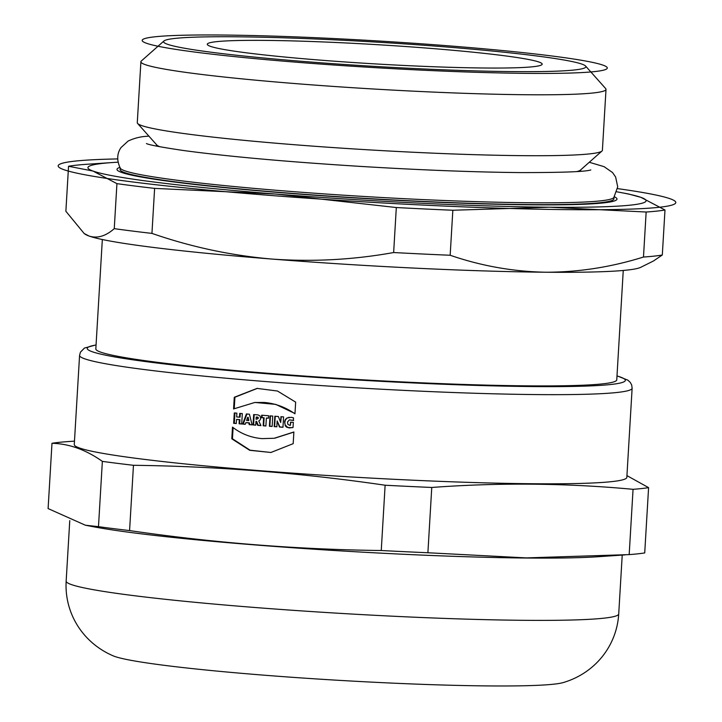 <?xml version="1.0" encoding="UTF-8"?>
<svg xmlns="http://www.w3.org/2000/svg" width="722" height="722" viewBox="0 0 722 722"><rect width="100%" height="100%" fill="white"/><g stroke="black" fill="none" stroke-linecap="round" stroke-linejoin="round"><path stroke-width="1.08" d="M625.351 380.368L625.351 380.368A269.532 15.514 -176.6 0 1 355.377 379.871A269.532 15.514 -176.6 0 1 87.236 348.401A269.532 15.514 -176.6 0 1 87.236 348.392A269.532 15.514 3.4 0 0 355.377 379.871A269.532 15.514 3.4 0 0 625.351 380.368A269.532 15.514 3.4 0 0 616.985 375.972M79.573 355.395L74.276 444.544A276.761 15.929 3.4 0 0 349.61 476.863A276.761 15.929 3.4 0 0 626.831 477.377L632.129 388.219A276.761 15.929 -176.6 0 1 354.908 387.714A276.761 15.929 -176.6 0 1 79.573 355.395L80.431 352.174L84.456 348.058L96.071 344.89M264.225 402.461C275.253 403.399 285.497 407.181 294.964 413.814L295.659 402.136L277.51 391.035L257.077 388.391L234.271 397.271L233.576 408.95L254.676 402.506L264.225 402.461M263.647 417.839L263.169 425.763A276.761 15.929 3.4 0 0 265.895 425.98L266.364 418.047A276.761 15.929 3.4 0 0 268.503 418.218L268.647 415.755A276.761 15.929 3.4 0 1 261.671 415.204L261.526 417.668A276.761 15.929 3.4 0 0 263.647 417.839L264.126 417.785L263.656 425.709A275.272 15.848 3.4 0 0 265.895 425.89M239.704 413.399A276.761 15.929 3.4 0 0 242.321 413.616L241.708 424.004A276.761 15.929 3.4 0 1 239.081 423.778L239.325 419.69A276.761 15.929 3.4 0 1 236.5 419.446L236.256 423.534A276.761 15.929 3.4 0 1 233.666 423.318L234.28 412.93A276.761 15.929 3.4 0 0 236.879 413.155L236.654 416.937A276.761 15.929 3.4 0 0 239.478 417.181L239.704 413.399M246.382 413.959A276.761 15.929 3.4 0 0 249.415 414.211L252.104 424.87A276.761 15.929 3.4 0 1 249.198 424.626L248.801 422.893A276.761 15.929 3.4 0 1 245.832 422.65L245.254 424.301A276.761 15.929 3.4 0 1 242.646 424.085L246.382 413.959M259.397 422.28L258.756 421.025L260.254 419.789L260.687 418.309L260.073 416.007L257.989 414.888L253.666 414.563L253.043 424.951A276.761 15.929 3.4 0 0 255.732 425.168L255.949 421.386A276.761 15.929 3.4 0 0 256.075 421.395L257.664 425.321A276.761 15.929 3.4 0 0 260.94 425.583L259.397 422.28M262.077 438.624C251.048 437.694 241.184 433.868 232.493 427.126L231.807 438.814L249.704 450.302L270.921 452.477L293.186 443.669L293.881 431.991L274.261 438.263L262.077 438.624M290.542 422.153A276.761 15.929 3.4 0 0 293.331 422.352L293.033 427.478L289.332 427.938L286.742 427.234L285.307 425.971L284.549 421.567L285.262 419.662L286.887 418.038L291.3 417.307L293.502 417.848L293.349 420.475L289.378 419.888L287.518 422L287.825 424.292L289.775 425.339L290.352 425.303L290.542 422.153M280.912 416.693A276.761 15.929 3.4 0 0 283.584 416.892L282.97 427.28A276.761 15.929 3.4 0 1 279.459 427.018L277.14 420.926L276.86 426.819A276.761 15.929 3.4 0 1 274.207 426.621L274.829 416.233A276.761 15.929 3.4 0 0 278.349 416.504L280.678 422.487L280.912 416.693M270.028 415.863A276.761 15.929 3.4 0 0 272.754 416.08L272.14 426.458A276.761 15.929 3.4 0 1 269.405 426.251L270.028 415.863M381.252 550.516L385.124 485.229C301.57 472.982 217.683 466.331 133.462 465.293L129.581 530.58C213.143 542.827 297.031 549.478 381.252 550.516A308.917 17.779 3.4 0 0 427.893 552.754L526.257 557.898L629.178 554.604A308.917 17.779 3.4 0 0 644.719 552.935L648.591 487.639A308.917 17.779 3.4 0 1 633.059 489.317C566.292 483.099 499.2 482.486 431.765 487.467L427.893 552.754M385.124 485.229A308.917 17.779 3.4 0 0 431.765 487.467M626.94 475.618L648.591 487.639M51.984 443.29L48.103 508.577L85.367 525.21L98.481 526.663L102.362 461.376C85.9 449.743 69.104 443.714 51.984 443.29A308.917 17.779 3.4 0 1 67.525 441.611L74.483 441.133M102.362 461.376A308.917 17.779 3.4 0 0 133.462 465.293M85.367 525.219L93.797 526.816A276.761 15.929 3.4 0 0 151.882 535.101A276.761 15.929 3.4 0 0 597.708 556.752L625.108 554.884M98.481 526.663A308.917 17.779 3.4 0 0 129.581 530.58M618.718 613.944A276.761 15.929 3.4 0 1 341.497 613.438A276.761 15.929 3.4 0 1 66.162 581.12C64.312 612.897 82.498 642.634 113.011 655.775A228.305 13.14 3.4 0 0 337.526 680.25A228.305 13.14 3.4 0 0 563.359 682.534C595.217 673.094 616.796 645.721 618.718 613.944L622.22 555.083M102.334 239.514L95.827 348.906A260.922 15.018 3.4 0 0 312.653 376.631A260.922 15.018 3.4 0 0 602.428 383.878A260.922 15.018 3.4 0 0 616.759 379.853L623.257 270.461M148.885 136.106L147.062 136.296C140.691 136.566 134.382 138.146 128.146 141.034L120.98 147.604C116.883 153.669 116.666 160.555 120.348 168.28A247.339 14.241 3.4 0 0 330.387 194.326A247.339 14.241 3.4 0 0 600.424 200.878A247.339 14.241 3.4 0 0 613.799 197.593L617.716 186.845L615.622 176.998L612.518 172.522L604.061 166.656L589.278 162.269M613.998 197.332L613.908 198.884A247.339 14.241 -176.6 0 1 600.316 202.701A247.339 14.241 -176.6 0 1 325.622 195.824A247.339 14.241 -176.6 0 1 120.087 169.544L120.186 167.991M163.957 40.973L141.331 60.991A232.962 13.411 3.4 0 0 140.898 61.74A232.962 13.411 3.4 0 0 372.66 88.95A232.962 13.411 3.4 0 0 606.011 89.375A232.962 13.411 3.4 0 0 605.668 88.58L585.569 66.027A211.537 12.175 3.4 0 0 443.804 46.768A211.537 12.175 3.4 0 0 163.957 40.973A211.537 12.175 3.4 0 0 373.996 66.352A211.537 12.175 3.4 0 0 585.569 66.027M576.869 171.565A212.467 12.229 3.4 0 0 580.317 170.202L601.958 151.051A232.962 13.411 3.4 0 0 602.392 150.302L606.011 89.375M140.898 61.74L137.279 122.668A232.962 13.411 3.4 0 0 137.622 123.462L156.836 145.041A212.467 12.229 3.4 0 0 160.094 146.81M137.622 123.462A232.962 13.411 3.4 0 0 369.041 149.869A232.962 13.411 3.4 0 0 601.958 151.051M96.062 345.026A269.532 15.514 3.4 0 0 87.236 348.392L87.236 348.392M429.5 48.302A167.739 9.657 3.4 0 0 207.286 44.25A167.739 9.657 3.4 0 0 374.149 63.843A167.739 9.657 3.4 0 0 542.159 64.15A167.739 9.657 3.4 0 0 429.5 48.302M87.38 164.237A307.518 17.698 3.4 0 0 87.245 164.246A307.518 17.698 3.4 0 0 68.545 166.268L65.873 211.275L84.185 233.54L89.104 236.049C97.308 238.666 105.692 236.202 114.256 228.648A307.518 17.698 3.4 0 0 151.945 233.396C191.005 246.942 230.968 255.498 271.842 259.054C312.743 261.978 353.338 259.803 393.643 252.538A307.518 17.698 3.4 0 0 450.167 255.254C481.285 265.958 513.189 271.616 545.868 272.23C578.584 272.212 611.128 267.149 643.482 257.032A307.518 17.698 3.4 0 0 662.309 255.001L653.563 260.913M84.185 233.549L85.367 234.334A279.558 16.092 3.4 0 0 89.104 236.049A279.558 16.092 3.4 0 0 271.842 259.054A279.558 16.092 3.4 0 0 545.868 272.23A279.558 16.092 3.4 0 0 640.712 267.32L653.572 260.931M643.482 257.032L646.154 212.024A307.518 17.698 3.4 0 0 664.989 209.994L662.309 255.001M628.654 194.028L641.028 197.395L664.989 209.994M646.154 212.024L549.731 207.223L452.838 210.246L450.167 255.254M393.643 252.538L396.315 207.53A307.518 17.698 3.4 0 0 452.838 210.246M114.256 228.648L116.928 183.641A307.518 17.698 3.4 0 0 154.616 188.388L151.945 233.396M396.315 207.53L275.696 194.047L154.616 188.388M116.928 183.641L92.967 171.042L68.545 166.268M118.047 162.188A279.558 16.092 3.4 0 0 112.894 162.504A279.558 16.092 3.4 0 0 92.967 171.042A279.558 16.092 3.4 0 0 275.696 194.047A279.558 16.092 3.4 0 0 549.731 207.223A279.558 16.092 3.4 0 0 641.028 197.395A279.558 16.092 3.4 0 0 621.886 192.747A279.558 16.092 3.4 0 0 616.805 191.817M247.89 418.886L247.619 417.388A276.761 15.929 3.4 0 0 247.619 417.388L246.59 420.457A276.761 15.929 3.4 0 0 248.278 420.592L248.35 418.318L247.781 418.363M257.754 417.731L256.211 417.081L256.075 419.32L257.709 418.805L258.268 417.686L257.402 417.307M248.35 418.318L247.691 417.867M248.26 417.821L247.619 417.388L248.169 417.343A275.272 15.848 3.4 0 0 248.188 417.343M248.458 418.832L248.837 420.547L248.278 420.592M257.925 417.262L256.716 417.099M257.24 417.054L256.527 417.09M257.05 417.036L256.337 417.081M256.861 417.036L256.211 417.081M258.35 418.255L258.268 417.686M629.178 554.604L633.059 489.317M257.384 388.364L234.921 397.226L234.244 408.589M255.146 402.47L275.786 404.392L294.982 413.535M293.881 432.09L274.775 438.191M233.116 427.604L232.448 438.768L250.083 450.194L270.912 452.486M236.5 419.446L237.132 419.41A275.272 15.848 3.4 0 0 239.939 419.653L239.695 423.742A275.272 15.848 3.4 0 0 241.708 423.913M240.309 413.444L240.092 417.145L239.478 417.181M234.921 412.984L234.307 423.272A275.272 15.848 3.4 0 0 236.265 423.444M245.832 422.65L246.419 422.605A275.272 15.848 3.4 0 0 249.361 422.848L249.758 424.581A275.272 15.848 3.4 0 0 252.077 424.78M246.96 413.914L243.242 424.04A275.272 15.848 3.4 0 0 245.29 424.211M255.949 421.386L256.481 421.332A275.272 15.848 3.4 0 0 256.599 421.35L258.178 425.267A275.272 15.848 3.4 0 0 260.895 425.493M254.198 414.572L253.584 424.897A275.272 15.848 3.4 0 0 255.732 425.077M266.364 418.047L266.833 417.993A275.272 15.848 3.4 0 0 268.512 418.128M262.158 415.249L262.023 417.614A275.272 15.848 3.4 0 0 264.126 417.785M270.47 415.899L269.857 426.197A275.272 15.848 3.4 0 0 272.149 426.368M277.14 420.926L279.856 426.955A275.272 15.848 3.4 0 0 282.97 427.189M281.3 416.72L280.678 422.487M275.244 416.269L274.64 426.567A275.272 15.848 3.4 0 0 276.86 426.729M290.876 422.171L290.352 425.303M289.378 419.888L293.673 420.412M289.143 417.262L286.923 418.191L285.443 419.942L284.811 422.397L285.136 424.906L287.852 427.505L292.428 427.686M234.921 397.226L234.271 397.271M232.448 438.768L231.807 438.814M234.307 423.272L233.666 423.318M239.939 419.653L239.325 419.69M239.695 423.742L239.081 423.778M243.242 424.04L242.646 424.085M249.361 422.848L248.801 422.893M249.758 424.581L249.198 424.626M253.584 424.897L253.043 424.951M256.599 421.35L256.075 421.395M258.178 425.267L257.664 425.321M262.023 417.614L261.526 417.668M263.656 425.709L263.169 425.763M269.857 426.197L269.405 426.251M617.545 188.623A309.377 17.806 -176.6 0 1 411.802 204.516A309.377 17.806 -176.6 0 1 75.16 161.096A309.377 17.806 -176.6 0 1 117.686 158.921M614.386 196.781A250.435 14.413 -176.6 0 1 366.144 198.604A250.435 14.413 -176.6 0 1 119.87 167.405M154.959 36.795A232.962 13.411 -176.6 0 1 550.489 55.811A232.962 13.411 -176.6 0 1 418.715 69.998A232.962 13.411 -176.6 0 1 154.959 36.795M216.492 41.668A167.739 9.657 -176.6 0 1 501.276 55.359A167.739 9.657 -176.6 0 1 406.396 65.576A167.739 9.657 -176.6 0 1 216.492 41.668M632.129 388.219L631.678 384.961L630.243 382.362L627.869 380.16L616.994 375.837M66.162 581.12L69.763 520.607M580.605 171.285L580.687 169.869M156.421 146.088L156.512 144.671M590.786 169.95L590.822 169.941C585.596 171.737 561.942 172.621 519.849 172.585C473.885 172.116 420.664 170.049 360.179 166.385C286.544 161.764 227.583 156.466 183.28 150.483C161.132 147.18 148.849 144.869 146.44 143.543L146.485 143.561M621.886 192.747L628.663 194.019M112.894 162.504L87.245 164.246M255.272 402.452L254.695 402.497"/></g></svg>
